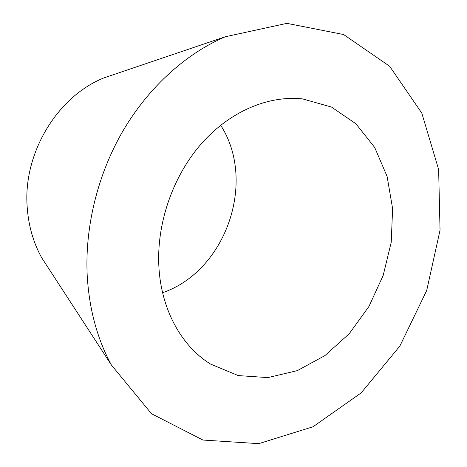 <?xml version="1.0" encoding="UTF-8"?>
<svg xmlns="http://www.w3.org/2000/svg" width="467" height="467" viewBox="0 0 467 467"><rect width="100%" height="100%" fill="white"/><g stroke="black" fill="none" stroke-linecap="round" stroke-linejoin="round"><path stroke-width="0.7" d="M162.592 292.721C225.97 270.948 256.961 181.575 220.681 125.232M158.739 263.102C160.047 307.759 180.892 345.907 210.617 364.102L238.275 375.585L267.854 377.605L297.339 370.623L324.962 355.568L349.234 333.701L368.953 306.457L383.191 275.407L391.235 242.215L392.613 208.609L387.09 176.409L374.721 147.49L355.889 123.749L331.412 107.025L302.587 98.916C269.19 95.245 231.188 110.697 202.625 142.307C174.173 173.987 157.35 220.237 158.739 263.102M87.201 275.431C89.162 309.101 97.235 338.966 111.415 365.031L151.512 413.733L202.947 440.048L258.771 443.65L313.03 426.756L361.154 392.91L399.84 346.117L426.704 290.503L440.042 230.19L438.636 169.498L421.8 113.119L389.647 66.261L343.584 34.529L286.896 23.35L225.257 36.765C186.029 53.647 148.868 86.955 123.206 130.503C97.749 174.173 84.807 226.758 87.201 275.431M119.003 72.788L103.919 77.901C57.272 96.511 22.83 153.363 27.197 207.249C28.493 225.678 33.297 242.466 41.598 257.603L50.278 270.959M41.598 257.603L111.415 365.031M103.919 77.901L225.257 36.765"/></g></svg>
